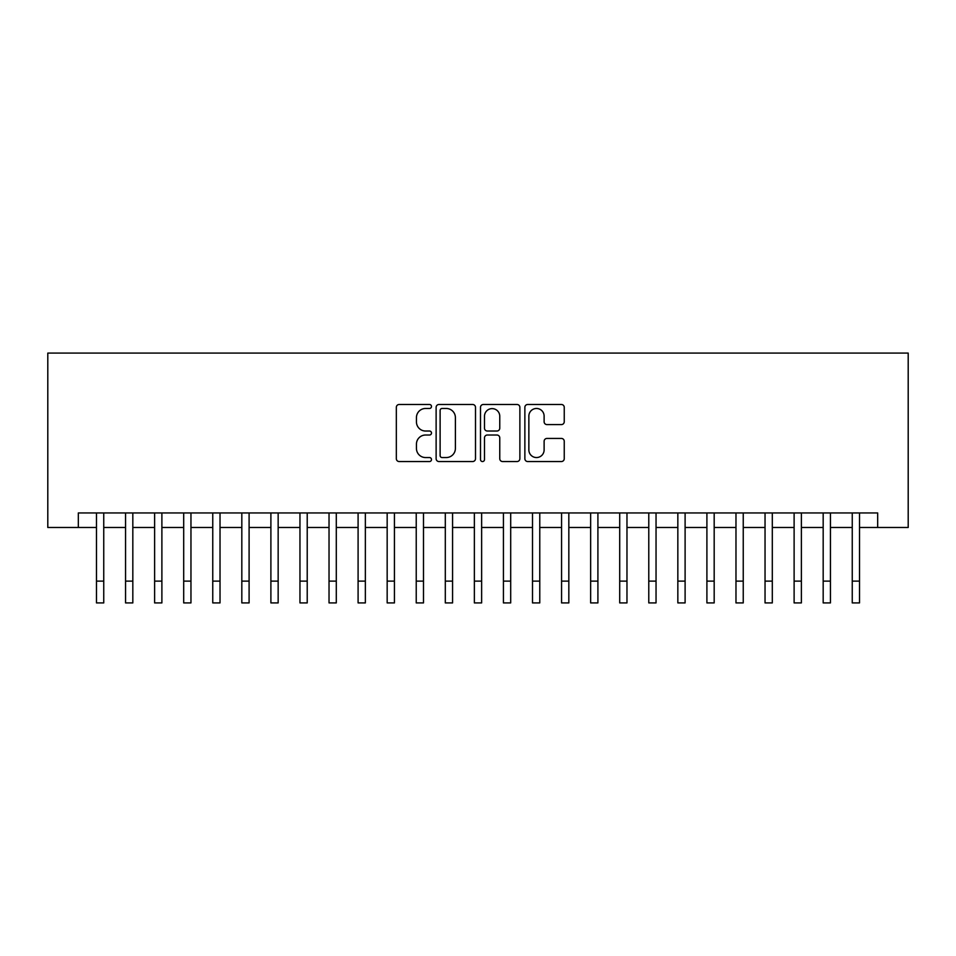 <?xml version="1.0" encoding="UTF-8"?>
<svg xmlns="http://www.w3.org/2000/svg" width="956" height="956" viewBox="0 0 956 956"><rect width="100%" height="100%" fill="white"/><g stroke="black" fill="none" stroke-linecap="round" stroke-linejoin="round"><path stroke-width="1.43" d="M431.491 406.479A1.996 1.996 0 0 0 429.495 404.484L399.178 404.484A2.856 2.856 0 0 0 396.334 407.34L396.334 458.701A2.856 2.856 0 0 0 399.178 461.545L429.495 461.545A1.996 1.996 0 0 0 431.491 459.549A1.996 1.996 0 0 0 429.495 457.554L425.575 457.554A9.13 9.13 0 0 1 416.446 448.424L416.446 444.146A9.13 9.13 0 0 1 425.575 435.016L429.495 435.016A1.996 1.996 0 0 0 431.491 433.02A1.996 1.996 0 0 0 429.495 431.025L425.575 431.025A9.13 9.13 0 0 1 416.446 421.895L416.446 417.617A9.13 9.13 0 0 1 425.575 408.475L429.495 408.475A1.996 1.996 0 0 0 431.491 406.479M561.387 424.595A2.856 2.856 0 0 0 564.243 421.751L564.243 407.34A2.856 2.856 0 0 0 561.387 404.484L527.712 404.484A2.856 2.856 0 0 0 524.868 407.34L524.868 458.701A2.856 2.856 0 0 0 527.712 461.545L561.387 461.545A2.856 2.856 0 0 0 564.243 458.701L564.243 441.29A2.856 2.856 0 0 0 561.387 438.434L546.975 438.434A2.856 2.856 0 0 0 544.119 441.29L544.119 449.918A7.636 7.636 0 0 1 536.495 457.554A7.636 7.636 0 0 1 528.859 449.918L528.859 416.111A7.636 7.636 0 0 1 536.495 408.475A7.636 7.636 0 0 1 544.119 416.111L544.119 421.751A2.856 2.856 0 0 0 546.975 424.595L561.387 424.595M78.32 527.485L78.32 512.954L877.68 512.954L877.68 527.485L908.2 527.485L908.2 353.087L47.8 353.087L47.8 527.485L96.484 527.485M475.502 407.34A2.856 2.856 0 0 0 472.646 404.484L438.983 404.484A2.856 2.856 0 0 0 436.127 407.34L436.127 458.701A2.856 2.856 0 0 0 438.983 461.545L472.646 461.545A2.856 2.856 0 0 0 475.502 458.701L475.502 407.34M483.354 404.484L517.017 404.484A2.856 2.856 0 0 1 519.873 407.34L519.873 458.701A2.856 2.856 0 0 1 517.017 461.545L502.605 461.545A2.856 2.856 0 0 1 499.761 458.701L499.761 437.872A2.856 2.856 0 0 0 496.905 435.016L487.345 435.016A2.856 2.856 0 0 0 484.489 437.872L484.489 459.549A1.996 1.996 0 0 1 482.493 461.545A1.996 1.996 0 0 1 480.498 459.549L480.498 407.34A2.856 2.856 0 0 1 483.354 404.484M103.75 527.485L125.559 527.485M132.824 527.485L154.621 527.485M161.887 527.485L183.695 527.485M190.961 527.485L212.758 527.485M220.023 527.485L241.82 527.485M249.098 527.485L270.895 527.485M278.16 527.485L299.957 527.485M307.223 527.485L329.031 527.485M336.297 527.485L358.094 527.485M365.359 527.485L387.168 527.485M394.434 527.485L416.23 527.485M423.496 527.485L445.305 527.485M452.57 527.485L474.367 527.485M481.633 527.485L503.43 527.485M510.695 527.485L532.504 527.485M539.77 527.485L561.566 527.485M568.832 527.485L590.641 527.485M597.906 527.485L619.703 527.485M626.969 527.485L648.777 527.485M656.043 527.485L677.84 527.485M685.105 527.485L706.902 527.485M714.18 527.485L735.977 527.485M743.242 527.485L765.039 527.485M772.305 527.485L794.113 527.485M801.379 527.485L823.176 527.485M830.441 527.485L852.25 527.485M859.516 527.485L877.68 527.485M442.126 408.475A1.996 1.996 0 0 0 440.119 410.483L440.119 455.558A1.996 1.996 0 0 0 442.126 457.554L446.261 457.554A9.13 9.13 0 0 0 455.391 448.424L455.391 417.617A9.13 9.13 0 0 0 446.261 408.475L442.126 408.475M499.761 416.254A7.636 7.636 0 0 0 492.125 408.618A7.636 7.636 0 0 0 484.489 416.254L484.489 428.169A2.856 2.856 0 0 0 487.345 431.025L496.905 431.025A2.856 2.856 0 0 0 499.761 428.169L499.761 416.254M96.484 581.117L103.75 581.117L103.75 602.913L96.484 602.913L96.484 512.954M103.75 581.117L103.75 512.954M125.559 581.117L132.824 581.117L132.824 602.913L125.559 602.913L125.559 512.954M132.824 581.117L132.824 512.954M154.621 581.117L161.887 581.117L161.887 602.913L154.621 602.913L154.621 512.954M161.887 581.117L161.887 512.954M183.695 581.117L190.961 581.117L190.961 602.913L183.695 602.913L183.695 512.954M190.961 581.117L190.961 512.954M212.758 581.117L220.023 581.117L220.023 602.913L212.758 602.913L212.758 512.954M220.023 581.117L220.023 512.954M241.82 581.117L249.098 581.117L249.098 602.913L241.82 602.913L241.82 512.954M249.098 581.117L249.098 512.954M270.895 581.117L278.16 581.117L278.16 602.913L270.895 602.913L270.895 512.954M278.16 581.117L278.16 512.954M299.957 581.117L307.223 581.117L307.223 602.913L299.957 602.913L299.957 512.954M307.223 581.117L307.223 512.954M329.031 581.117L336.297 581.117L336.297 602.913L329.031 602.913L329.031 512.954M336.297 581.117L336.297 512.954M358.094 581.117L365.359 581.117L365.359 602.913L358.094 602.913L358.094 512.954M365.359 581.117L365.359 512.954M387.168 581.117L394.434 581.117L394.434 602.913L387.168 602.913L387.168 512.954M394.434 581.117L394.434 512.954M416.23 581.117L423.496 581.117L423.496 602.913L416.23 602.913L416.23 512.954M423.496 581.117L423.496 512.954M445.305 581.117L452.57 581.117L452.57 602.913L445.305 602.913L445.305 512.954M452.57 581.117L452.57 512.954M474.367 581.117L481.633 581.117L481.633 602.913L474.367 602.913L474.367 512.954M481.633 581.117L481.633 512.954M503.43 581.117L510.695 581.117L510.695 602.913L503.43 602.913L503.43 512.954M510.695 581.117L510.695 512.954M532.504 581.117L539.77 581.117L539.77 602.913L532.504 602.913L532.504 512.954M539.77 581.117L539.77 512.954M561.566 581.117L568.832 581.117L568.832 602.913L561.566 602.913L561.566 512.954M568.832 581.117L568.832 512.954M590.641 581.117L597.906 581.117L597.906 602.913L590.641 602.913L590.641 512.954M597.906 581.117L597.906 512.954M619.703 581.117L626.969 581.117L626.969 602.913L619.703 602.913L619.703 512.954M626.969 581.117L626.969 512.954M648.777 581.117L656.043 581.117L656.043 602.913L648.777 602.913L648.777 512.954M656.043 581.117L656.043 512.954M677.84 581.117L685.105 581.117L685.105 602.913L677.84 602.913L677.84 512.954M685.105 581.117L685.105 512.954M706.902 581.117L714.18 581.117L714.18 602.913L706.902 602.913L706.902 512.954M714.18 581.117L714.18 512.954M735.977 581.117L743.242 581.117L743.242 602.913L735.977 602.913L735.977 512.954M743.242 581.117L743.242 512.954M765.039 581.117L772.305 581.117L772.305 602.913L765.039 602.913L765.039 512.954M772.305 581.117L772.305 512.954M794.113 581.117L801.379 581.117L801.379 602.913L794.113 602.913L794.113 512.954M801.379 581.117L801.379 512.954M823.176 581.117L830.441 581.117L830.441 602.913L823.176 602.913L823.176 512.954M830.441 581.117L830.441 512.954M852.25 581.117L859.516 581.117L859.516 602.913L852.25 602.913L852.25 512.954M859.516 581.117L859.516 512.954"/></g></svg>

